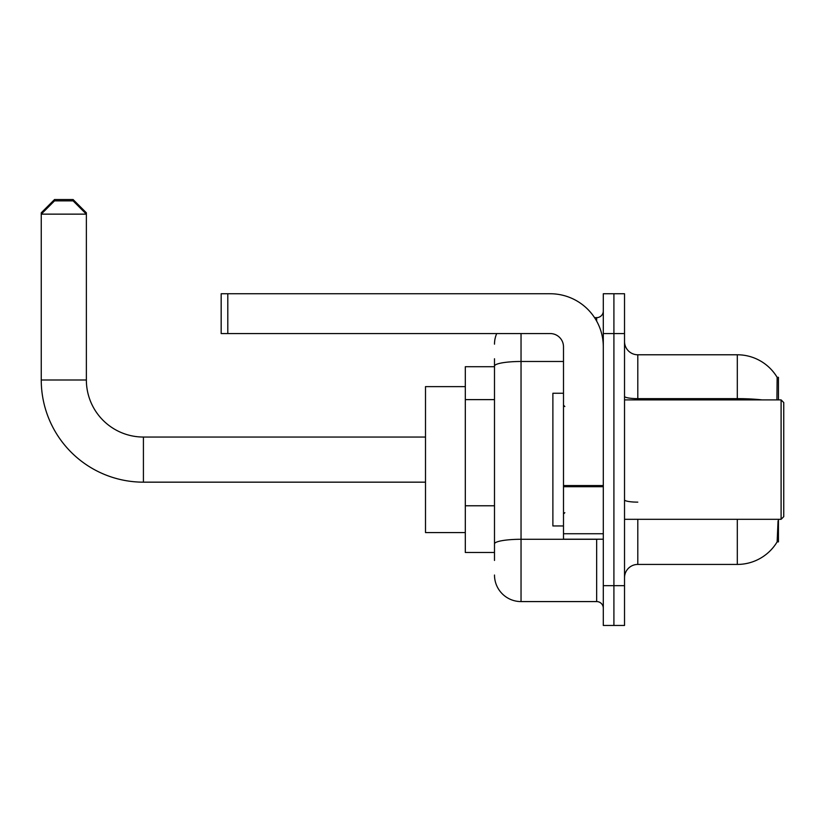 <?xml version="1.0" encoding="UTF-8"?>
<svg xmlns="http://www.w3.org/2000/svg" width="825" height="825" viewBox="0 0 825 825"><rect width="100%" height="100%" fill="white"/><g stroke="black" fill="none" stroke-linecap="round" stroke-linejoin="round"><path stroke-width="1.24" d="M778.439 519.307L778.439 541.87L777.14 541.87L778.058 520.905M776.913 399.898L777.14 377.334L778.439 377.334L778.439 399.898M494.495 391.658L494.495 358.762L494.495 366.723L465.31 366.723L465.31 552.482L494.495 552.482M624.525 577.696A13.272 13.272 0 0 1 637.797 564.424L737.313 564.424L737.313 519.307M777.377 541.468A46.437 46.437 0 0 1 737.313 564.424M613.913 585.657L613.913 625.453L624.525 625.453L624.525 585.657L613.913 585.657L613.913 625.453L603.302 625.453L603.302 585.657L613.913 585.657L613.913 333.558L613.913 585.657M603.302 585.657L603.302 293.752L613.913 293.752L613.913 333.558L613.913 293.752L624.525 293.752L624.525 585.657M762.187 399.898A46.437 8.064 180 0 0 737.313 398.64L737.313 354.781A46.437 46.437 0 0 1 777.232 377.499A46.437 46.437 0 0 0 737.313 354.781A46.437 46.437 0 0 1 777.14 377.334A46.437 46.437 0 0 0 737.313 354.781L637.797 354.781A13.272 13.272 0 0 1 624.525 341.519A13.272 13.272 0 0 0 637.797 354.781L637.797 399.898M494.495 560.443L494.495 358.762M521.039 333.558L521.039 601.58L596.661 601.58L596.661 539.21M594.547 317.635L596.661 317.635A6.631 6.631 0 0 0 603.302 310.994M494.495 548.501L494.495 513.728M603.302 608.211A6.631 6.631 0 0 0 596.661 601.58M494.495 344.169A26.534 26.534 0 0 1 496.712 333.558M521.039 601.58A26.534 26.534 0 0 1 494.495 575.035M425.504 482.161L143.416 482.161A102.166 102.166 0 0 1 41.25 379.995L41.25 212.809L54.522 199.547L73.095 199.547L86.367 212.809L85.037 212.809M143.416 482.161L143.416 437.044A57.059 57.059 0 0 1 86.367 379.995L86.367 214.139L41.25 214.139L54.522 200.867L73.095 200.867L86.367 214.139L86.367 212.809M465.31 386.626L425.504 386.626L425.504 532.579L465.31 532.579M42.58 212.809L41.25 212.809M603.302 539.21L563.496 539.21L563.496 485.564L603.302 485.564M603.302 346.82A53.078 53.078 0 0 0 550.223 293.752L227.803 293.752L227.803 333.558L550.223 333.558A13.272 13.272 0 0 1 563.496 346.82L563.496 485.564M227.803 333.558L221.172 333.558L221.172 293.752L227.803 293.752M781.1 399.898L783.75 402.548L783.75 516.656L781.1 519.307L781.1 399.898L624.525 399.898M563.496 393.257L552.884 393.257L552.884 525.948L563.496 525.948M494.495 399.62L465.31 399.62M494.495 505.766L465.31 505.766M637.797 519.307L637.797 564.424M737.313 399.898L737.313 398.64L637.797 398.64A13.272 2.3 0 0 1 624.525 396.34M624.525 333.558L603.302 333.558M637.797 502.136A13.272 2.3 0 0 1 624.525 499.826M598.971 539.21A6.631 1.155 0 0 1 596.661 539.282L521.039 539.282A26.534 4.61 180 0 0 494.495 543.892M494.495 366.094A26.534 4.61 180 0 1 521.039 361.484L563.496 361.484M596.661 321.131L596.661 317.635M41.25 379.995L86.367 379.995M603.302 486.709L563.496 486.709M563.496 533.734L603.302 533.734M425.504 437.044L143.416 437.044M624.525 519.307L781.1 519.307M564.826 406.529L563.496 405.199M564.826 512.676L563.496 514.006"/></g></svg>

